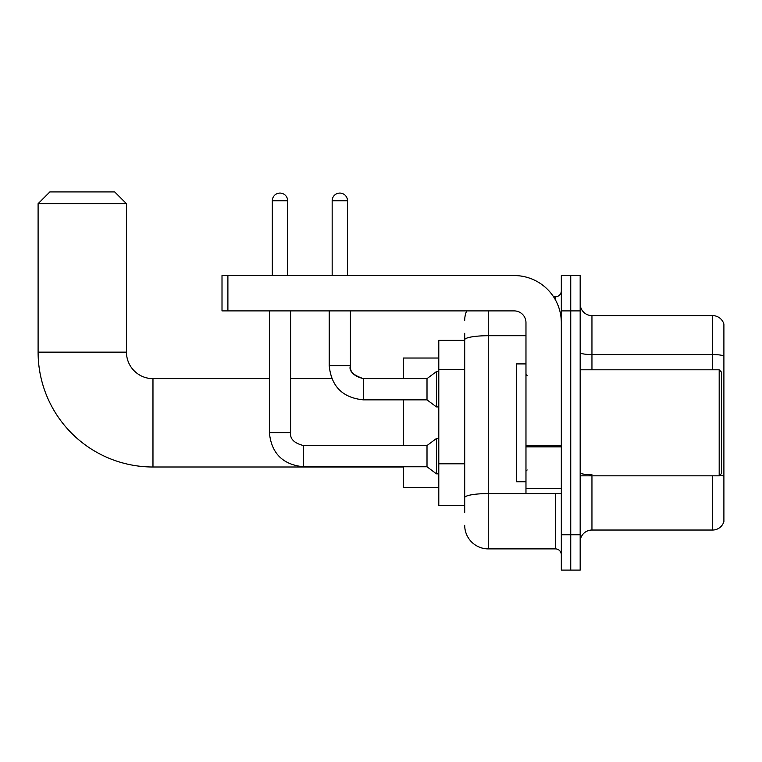<?xml version="1.0" encoding="UTF-8"?>
<svg xmlns="http://www.w3.org/2000/svg" width="762" height="762" viewBox="0 0 762 762"><rect width="100%" height="100%" fill="white"/><g stroke="black" fill="none" stroke-linecap="round" stroke-linejoin="round"><path stroke-width="1.14" d="M464.706 512.359L464.706 339.795L464.706 340.357L438.788 340.357L438.788 505.292L464.706 505.292M561.318 534.753L561.318 570.09L570.738 570.09L570.738 534.753L570.738 570.09L580.168 570.09L580.168 534.753L570.738 534.753L570.738 310.896L570.738 534.753L561.318 534.753L561.318 310.896L570.738 310.896L570.738 275.558L570.738 310.896L580.168 310.896L580.168 534.753M580.168 310.896L580.168 275.558L561.318 275.558L561.318 310.896M488.271 310.896L488.271 548.888L555.422 548.888L555.422 493.509M553.545 296.761L555.422 296.761A5.886 5.886 0 0 0 561.318 290.874M464.706 501.758L464.706 497.672A23.565 4.096 180 0 1 488.271 493.576L555.422 493.576A5.886 1.019 0 0 0 557.47 493.509M525.971 335.709L488.271 335.709A23.565 4.096 180 0 0 464.706 339.795L464.706 333.289M561.318 554.774A5.886 5.886 0 0 0 555.422 548.888M464.706 320.326A23.565 23.565 0 0 1 466.677 310.896M488.271 548.888A23.565 23.565 0 0 1 464.706 525.323M580.168 541.82A11.782 11.782 0 0 1 591.95 530.038L712.594 530.038L712.594 475.84M723.9 324.098A11.782 11.782 0 0 0 712.594 315.611A11.782 11.782 0 0 1 723.9 324.098L723.9 521.551A11.782 11.782 0 0 1 712.594 530.038M723.9 356.025A11.782 2.048 180 0 0 712.594 354.559L712.594 315.611L591.95 315.611A11.782 11.782 0 0 1 580.168 303.828A11.782 11.782 0 0 0 591.95 315.611L591.95 369.808M723.9 356.187L723.9 476.202A11.782 2.048 180 0 0 719.861 475.164M403.441 467.001L152.971 467.001A114.871 114.871 0 0 1 38.1 352.139L38.1 203.692L49.882 191.91L114.681 191.91L126.463 203.692L38.1 203.692M152.971 467.001L152.971 378.647A26.508 26.508 0 0 1 126.463 352.139L126.463 203.692M403.441 399.85L403.441 445.56M403.441 466.773L403.441 487.623L438.788 487.623M438.788 358.026L403.441 358.026L403.441 378.647M272.32 275.558L272.32 200.739A7.658 7.658 0 0 1 279.978 193.081A7.658 7.658 0 0 1 287.636 200.739L287.636 275.558M269.367 310.896L269.367 432.606L290.579 432.606C289.865 438.883 294.18 443.208 303.533 445.56L427.006 445.56L427.006 466.773L303.533 466.773L303.533 445.56C294.18 443.208 289.865 438.883 290.579 432.606L290.579 310.896M427.006 445.56L436.435 438.493L436.435 473.84L438.788 473.84M332.165 275.558L332.165 200.739A7.658 7.658 0 0 1 339.823 193.081A7.658 7.658 0 0 1 347.482 200.739L347.482 275.558M363.388 399.85C342.662 397.802 331.27 386.41 329.222 365.684C331.27 386.41 342.662 397.802 363.388 399.85C342.662 397.802 331.27 386.41 329.222 365.684L350.425 365.684C349.71 371.97 354.035 376.285 363.388 378.647L427.006 378.647L427.006 399.85L363.388 399.85L363.388 378.647L362.645 378.647M427.006 378.647L436.435 371.57L436.435 406.918L438.788 406.918M561.318 493.509L525.971 493.509L525.971 445.875L561.318 445.875M561.318 322.678A47.13 47.13 0 0 0 514.188 275.558L227.895 275.558L227.895 310.896L514.188 310.896A11.782 11.782 0 0 1 525.971 322.678L525.971 445.875M227.895 310.896L222.009 310.896L222.009 275.558L227.895 275.558M719.185 369.808L721.547 372.161L721.547 473.488L719.185 475.84L719.185 369.808L580.168 369.808M525.971 363.912L516.55 363.912L516.55 481.736L525.971 481.736M464.706 369.56L438.788 369.56M464.706 463.81L438.788 463.81M555.422 299.866L555.422 296.761M591.95 475.84L591.95 530.038M712.594 369.808L712.594 354.559L591.95 354.559A11.782 2.048 0 0 1 580.168 352.511M591.95 474.726A11.782 2.048 -0 0 1 580.168 472.678M38.1 352.139L126.463 352.139M272.32 200.739L287.636 200.739M363.388 378.647C352.93 375.085 348.605 370.77 350.425 365.684L350.425 310.896M332.165 200.739L347.482 200.739M561.318 446.894L525.971 446.894M525.971 488.642L561.318 488.642M331.775 378.647L290.579 378.647M269.367 378.647L152.971 378.647M269.367 432.606C271.415 453.333 282.807 464.725 303.533 466.773C282.807 464.725 271.415 453.333 269.367 432.606C271.415 453.333 282.807 464.725 303.533 466.773C282.807 464.725 271.415 453.333 269.367 432.606M290.579 432.606C289.865 438.883 294.18 443.208 303.533 445.56C294.18 443.208 289.865 438.883 290.579 432.606M427.006 466.773L436.435 473.84M436.435 438.493L438.788 438.493M427.006 399.85L436.435 406.918M329.222 365.684L329.222 310.896M436.435 371.57L438.788 371.57M580.168 475.84L719.185 475.84M527.152 375.695L525.971 374.523M527.152 469.954L525.971 471.126"/></g></svg>
